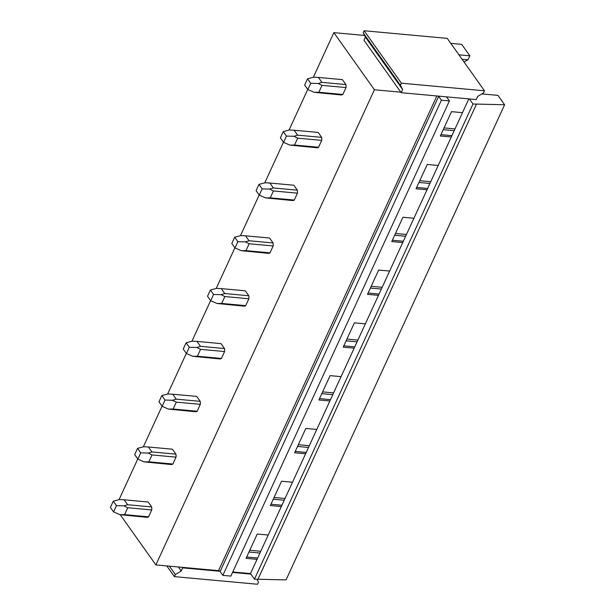 <?xml version="1.0" encoding="UTF-8"?>
<svg xmlns="http://www.w3.org/2000/svg" width="615" height="615" viewBox="0 0 615 615"><rect width="100%" height="100%" fill="white"/><g stroke="black" fill="none" stroke-linecap="round" stroke-linejoin="round"><path stroke-width="0.92" d="M313.327 77.282L333.86 32.641L364.541 35.447M450.795 43.358L461.727 44.357L469.86 55.811L458.928 54.812M119.064 499.649L137.768 458.982M143.341 446.851L162.045 406.184M167.626 394.054L186.33 353.387M191.911 341.264L210.614 300.597M216.196 288.466L234.899 247.799M240.48 235.668L259.184 195.001M264.757 182.878L283.461 142.211M289.042 130.08L307.746 89.413M232.754 571.965L250.489 573.587L254.449 579.169L286.06 579.907L504.608 104.75L497.95 95.379L481.853 93.903M464.11 62.1A42.297 23.285 95.2 0 1 468.015 59.824L469.86 55.811M254.449 579.169L472.997 104.004L504.608 104.75M257.862 579.476L476.41 104.319M484.482 90.797L447.251 38.368L364.142 30.75L401.372 83.186L484.482 90.797L483.528 92.88L477.663 96.455L476.225 99.576L469.406 98.946L472.997 104.004M250.489 573.587L468.822 98.9M281.324 506.552L270.346 505.545L281.532 481.23L292.509 482.237M305.601 453.762L294.631 452.755L305.816 428.432L316.786 429.439M329.886 400.965L318.908 399.958L330.101 375.642L341.071 376.641M354.171 348.167L343.193 347.16L354.378 322.844L365.356 323.851M378.456 295.369L367.478 294.37L378.663 270.046L389.641 271.054M402.74 242.579L391.763 241.572L402.948 217.249L413.926 218.256M427.018 189.781L416.048 188.774L427.233 164.459L438.203 165.466M451.302 136.984L440.325 135.984L451.51 111.661L462.488 112.668M257.039 559.35L246.061 558.343L257.247 534.028L268.225 535.027M446.659 97.07A1.284 0.577 -155.3 0 1 446.544 96.855L438.457 96.117A1.284 0.577 -155.3 0 1 438.664 96.34L441.409 100.207L449.404 100.937L446.659 97.07M436.858 95.963L218.525 570.659A1.284 0.577 -155.3 0 1 219.909 571.274A1.284 0.577 -155.3 0 1 220.116 571.496L222.861 575.363L230.856 576.101L449.404 100.937M222.861 575.363L441.409 100.207M402.648 89.582L400.411 85.262L363.181 32.826L365.418 37.146L402.648 89.582L401.211 92.696L400.842 92.181L374.412 89.759L155.864 564.916L218.525 570.659M333.86 32.641L374.412 89.759M120.24 514.74L155.864 564.916M151.659 506.929L148.161 502.001L124.138 499.795L127.643 504.731L151.659 506.929A7.688 4.236 -84.8 0 1 151.744 509.935L127.728 507.729L124.561 514.624L119.879 514.67L146.877 517.323A7.688 4.236 -84.8 0 0 148.576 516.831L151.744 509.935M175.944 454.139L172.438 449.204L148.423 447.005L151.928 451.933L175.944 454.139A7.688 4.236 -84.8 0 1 176.028 457.137L152.013 454.939L148.838 461.827L144.164 461.88L171.162 464.533A7.688 4.236 -84.8 0 0 172.861 464.033L176.028 457.137M200.229 401.341L196.723 396.406L172.707 394.207L176.213 399.143L200.229 401.341A7.688 4.236 -84.8 0 1 200.313 404.339L176.297 402.141L173.123 409.037L168.441 409.083L195.447 411.735A7.688 4.236 -84.8 0 0 197.138 411.235L200.313 404.339M224.513 348.544L221.008 343.616L196.992 341.41L200.49 346.345L224.513 348.544A7.688 4.236 -84.8 0 1 224.598 351.549L200.575 349.343L197.407 356.239L192.726 356.285L219.732 358.937A7.688 4.236 -84.8 0 0 221.423 358.437L224.598 351.549M248.791 295.754L245.293 290.818L221.277 288.612L224.775 293.547L248.791 295.754A7.688 4.236 -84.8 0 1 248.875 298.752L224.859 296.553L221.692 303.441L217.01 303.495L244.017 306.139A7.688 4.236 -84.8 0 0 245.708 305.647L248.875 298.752M273.075 242.956L269.578 238.02L245.554 235.822L249.06 240.757L273.075 242.956A7.688 4.236 -84.8 0 1 273.16 245.954L249.144 243.755L245.969 250.651L241.295 250.697L268.294 253.349A7.688 4.236 -84.8 0 0 269.993 252.85L273.16 245.954M297.36 190.158L293.855 185.223L269.839 183.024L273.344 187.959L297.36 190.158A7.688 4.236 -84.8 0 1 297.445 193.164L273.429 190.958L270.254 197.853L265.58 197.899L292.579 200.552A7.688 4.236 -84.8 0 0 294.278 200.052L297.445 193.164M321.645 137.36L318.139 132.433L294.124 130.226L297.629 135.162L321.645 137.36A7.688 4.236 -84.8 0 1 321.73 140.366L297.706 138.167L294.539 145.055L289.857 145.102L316.863 147.754A7.688 4.236 -84.8 0 0 318.555 147.262L321.73 140.366M345.93 84.57L342.424 79.635L318.409 77.436L321.906 82.364L345.93 84.57A7.688 4.236 -84.8 0 1 346.014 87.568L321.991 85.37L318.824 92.265L314.142 92.312L341.148 94.964A7.688 4.236 -84.8 0 0 342.839 94.464L346.014 87.568M400.842 92.181L363.98 40.267L365.418 37.146M260.752 551.278L249.775 550.271M455.015 128.919L444.038 127.912M430.731 181.709L419.753 180.71M406.446 234.507L395.476 233.5M382.169 287.305L371.191 286.298M357.884 340.095L346.906 339.096M333.599 392.893L322.621 391.886M309.314 445.691L298.337 444.683M285.029 498.488L274.059 497.481M259.945 553.031L248.967 552.032M257.654 558.013L246.677 557.005M284.222 500.241L273.252 499.234M281.931 505.223L270.961 504.215M308.507 447.443L297.537 446.436M306.216 452.425L295.246 451.418M332.792 394.646L321.814 393.646M330.501 399.627L319.523 398.62M357.077 341.855L346.099 340.848M354.786 346.837L343.808 345.83M381.362 289.058L370.384 288.051M379.071 294.039L368.093 293.032M405.639 236.26L394.669 235.253M403.348 241.241L392.378 240.234M429.923 183.47L418.946 182.463M427.633 188.444L416.655 187.444M462.103 59.278L468.015 59.824M454.208 130.672L443.231 129.665M451.917 135.654L440.94 134.647M219.909 571.274L182.663 567.86L181.225 570.974L175.36 574.556L169.402 566.154M181.225 570.974L178.388 566.976M182.663 567.86L182.294 567.337M250.859 574.11L232.539 572.427M175.36 574.556L174.406 576.632L257.524 584.25L258.477 582.174L257.047 579.407M174.406 576.632L166.796 565.915M469.406 98.946L446.544 96.855M438.457 96.117L401.211 92.696M364.142 30.75L363.181 32.826M401.372 83.186L400.411 85.262M148.576 516.831L124.561 514.624M113.575 511.903L110.392 507.429L113.268 501.171L116.45 505.645L113.575 511.903L119.879 514.67M127.728 507.729L123.938 505.853L127.643 504.731M116.45 505.645L123.938 505.853M113.268 501.171L119.456 499.541L124.138 499.795M172.861 464.033L148.838 461.827M137.852 459.105L134.677 454.631L137.552 448.373L140.735 452.848L137.852 459.105L144.164 461.88M152.013 454.939L148.215 453.063L151.928 451.933M140.735 452.848L148.215 453.063M137.552 448.373L143.733 446.751L148.423 447.005M197.138 411.235L173.123 409.037M162.137 406.315L158.962 401.833L161.837 395.576L165.02 400.058L162.137 406.315L168.441 409.083M176.297 402.141L172.5 400.265L176.213 399.143M165.02 400.058L172.5 400.265M161.837 395.576L168.018 393.954L172.707 394.207M221.423 358.437L197.407 356.239M186.422 353.517L183.239 349.043L186.122 342.786L189.297 347.26L186.422 353.517L192.726 356.285M200.575 349.343L196.785 347.467L200.49 346.345M189.297 347.26L196.785 347.467M186.122 342.786L192.303 341.156L196.992 341.41M245.708 305.647L221.692 303.441M210.707 300.72L207.524 296.246L210.407 289.988L213.582 294.462L210.707 300.72L217.01 303.495M224.859 296.553L221.069 294.67L224.775 293.547M213.582 294.462L221.069 294.67M210.407 289.988L216.588 288.366L221.277 288.612M269.993 252.85L245.969 250.651M234.992 247.93L231.809 243.448L234.684 237.19L237.867 241.672L234.992 247.93L241.295 250.697M249.144 243.755L245.347 241.88L249.06 240.757M237.867 241.672L245.347 241.88M234.684 237.19L240.872 235.568L245.554 235.822M294.278 200.052L270.254 197.853M259.269 195.132L256.094 190.65L258.969 184.4L262.151 188.874L259.269 195.132L265.58 197.899M273.429 190.958L269.631 189.082L273.344 187.959M262.151 188.874L269.631 189.082M258.969 184.4L265.15 182.77L269.839 183.024M318.555 147.262L294.539 145.055M283.553 142.334L280.379 137.86L283.254 131.602L286.429 136.076L283.553 142.334L289.857 145.102M297.706 138.167L293.916 136.284L297.629 135.162M286.429 136.076L293.916 136.284M283.254 131.602L289.434 129.973L294.124 130.226M342.839 94.464L318.824 92.265M307.838 89.536L304.656 85.062L307.538 78.805L310.713 83.286L307.838 89.536L314.142 92.312M321.991 85.37L318.201 83.494L321.906 82.364M310.713 83.286L318.201 83.494M307.538 78.805L313.719 77.183L318.409 77.436M446.805 97.278L446.982 96.893M220.116 571.496L438.664 96.34"/></g></svg>
